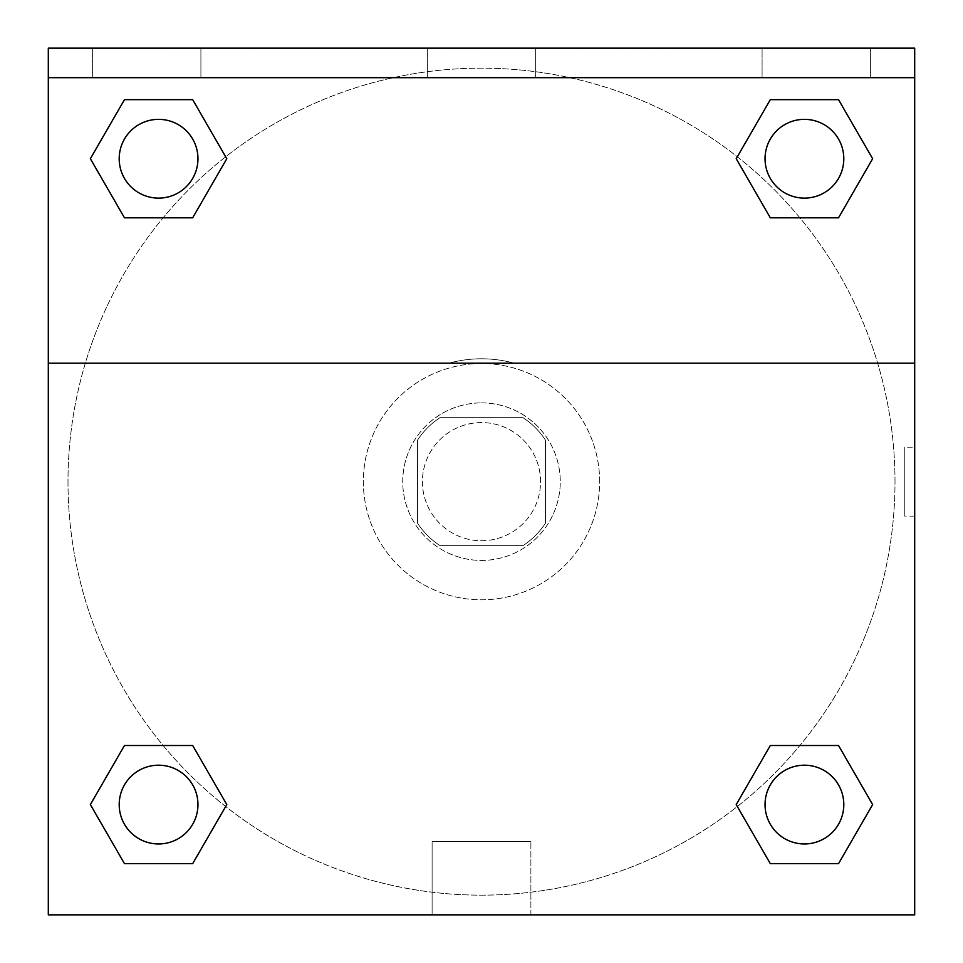 <?xml version="1.0" encoding="UTF-8"?>
<svg xmlns="http://www.w3.org/2000/svg" width="963" height="963" viewBox="0 0 963 963"><rect width="100%" height="100%" fill="white"/><g stroke="black" fill="none" stroke-linecap="round" stroke-linejoin="round"><path stroke-width="0.72" stroke-dasharray="4.82 3.61" d="M540.568 481.656A59.068 59.068 0 0 0 451.96 430.497A59.068 59.068 0 0 0 451.96 532.816A59.068 59.068 0 0 0 540.568 481.656A59.068 59.068 0 0 0 451.96 430.497A59.068 59.068 0 0 0 451.96 532.816A59.068 59.068 0 0 0 540.568 481.656M522.945 545.648L440.055 545.648A76.246 76.246 0 0 1 417.509 523.102L417.509 440.211A76.246 76.246 0 0 1 440.055 417.665L522.945 417.665A76.246 76.246 0 0 1 545.491 440.211L545.491 523.102A76.246 76.246 0 0 1 522.945 545.648L440.055 545.648A76.246 76.246 0 0 1 417.509 523.102L417.509 440.211A76.246 76.246 0 0 1 440.055 417.665L522.945 417.665A76.246 76.246 0 0 1 545.491 440.211L545.491 523.102A76.246 76.246 0 0 1 522.945 545.648M481.5 402.895A78.761 78.761 0 0 1 549.704 521.043A78.761 78.761 0 0 1 413.296 521.043A78.761 78.761 0 0 1 481.5 402.895A78.761 78.761 0 0 0 402.739 481.656A78.761 78.761 0 0 0 481.5 560.418A78.761 78.761 0 0 0 560.261 481.656A78.761 78.761 0 0 0 481.5 402.895M599.648 481.656A118.148 118.148 0 0 0 422.432 379.338A118.148 118.148 0 0 0 422.432 583.975A118.148 118.148 0 0 0 599.648 481.656A118.148 118.148 0 0 0 422.432 379.338A118.148 118.148 0 0 0 422.432 583.975A118.148 118.148 0 0 0 599.648 481.656M48.306 363.195L448.878 363.195L48.306 363.195L48.306 48.15L914.694 48.463L914.694 914.85L48.306 914.85L48.306 363.195L514.122 363.195A122.867 122.867 0 0 0 448.878 363.195A122.867 122.867 0 0 1 514.122 363.195L914.694 363.195L914.694 914.85L48.306 914.85L48.306 48.463L914.694 48.463L914.694 914.85L48.306 914.85L48.306 48.463L914.694 48.15L48.306 48.15L914.694 48.463L48.306 48.15L914.694 48.15L914.694 77.69L48.306 77.69M799.88 745.506L838.532 745.506L872.634 804.587L838.532 745.506L799.88 745.506L838.532 745.506L872.634 804.587L838.532 863.655L770.316 863.655L736.214 804.587L770.316 863.655L736.214 804.587L770.316 745.506M225.667 806.513L192.684 863.655L124.468 863.655L90.366 804.587L124.468 745.506L163.12 745.506M192.684 745.506L226.787 804.587L192.684 745.506L226.787 804.587L192.684 745.506L226.787 804.587L192.684 863.655L226.787 804.587L192.684 863.655L124.468 863.655L90.366 804.587L124.468 863.655L90.366 804.587L124.468 745.506M914.694 447.193L914.681 516.12L914.694 447.193L914.694 516.12L914.694 447.193L904.763 447.193L904.763 516.12L904.763 447.193M914.694 363.195L914.694 77.69M843.805 804.587A39.387 39.387 0 0 0 784.737 770.472A39.387 39.387 0 0 0 784.737 838.689A39.387 39.387 0 0 0 843.805 804.587A39.387 39.387 0 0 1 804.43 843.961A39.387 39.387 0 0 1 765.043 804.587A39.387 39.387 0 0 1 804.43 765.2A39.387 39.387 0 0 1 843.805 804.587A39.387 39.387 0 0 0 784.737 770.472A39.387 39.387 0 0 0 784.737 838.689A39.387 39.387 0 0 0 843.805 804.587A39.387 39.387 0 0 0 784.737 770.472A39.387 39.387 0 0 0 784.737 838.689A39.387 39.387 0 0 0 843.805 804.587A39.387 39.387 0 0 0 784.737 770.472A39.387 39.387 0 0 0 784.737 838.689A39.387 39.387 0 0 0 843.805 804.587M843.805 158.726A39.387 39.387 0 0 0 784.737 124.624A39.387 39.387 0 0 0 784.737 192.841A39.387 39.387 0 0 0 843.805 158.726A39.387 39.387 0 0 0 784.737 124.624A39.387 39.387 0 0 0 784.737 192.841A39.387 39.387 0 0 0 843.805 158.726A39.387 39.387 0 0 0 784.737 124.624A39.387 39.387 0 0 0 784.737 192.841A39.387 39.387 0 0 0 843.805 158.726A39.387 39.387 0 0 0 784.737 124.624A39.387 39.387 0 0 0 784.737 192.841A39.387 39.387 0 0 0 843.805 158.726A39.387 39.387 0 0 0 784.737 124.624A39.387 39.387 0 0 0 784.737 192.841A39.387 39.387 0 0 0 843.805 158.726M197.957 158.726A39.387 39.387 0 0 0 138.889 124.624A39.387 39.387 0 0 0 138.889 192.841A39.387 39.387 0 0 0 197.957 158.726A39.387 39.387 0 0 0 138.889 124.624A39.387 39.387 0 0 0 138.889 192.841A39.387 39.387 0 0 0 197.957 158.726A39.387 39.387 0 0 0 138.889 124.624A39.387 39.387 0 0 0 138.889 192.841A39.387 39.387 0 0 0 197.957 158.726A39.387 39.387 0 0 0 138.889 124.624A39.387 39.387 0 0 0 138.889 192.841A39.387 39.387 0 0 0 197.957 158.726A39.387 39.387 0 0 0 138.889 124.624A39.387 39.387 0 0 0 138.889 192.841A39.387 39.387 0 0 0 197.957 158.726M197.957 804.587A39.387 39.387 0 0 0 138.889 770.472A39.387 39.387 0 0 0 138.889 838.689A39.387 39.387 0 0 0 197.957 804.587A39.387 39.387 0 0 0 138.889 770.472A39.387 39.387 0 0 0 138.889 838.689A39.387 39.387 0 0 0 197.957 804.587A39.387 39.387 0 0 0 138.889 770.472A39.387 39.387 0 0 0 138.889 838.689A39.387 39.387 0 0 0 197.957 804.587A39.387 39.387 0 0 0 138.889 770.472A39.387 39.387 0 0 0 138.889 838.689A39.387 39.387 0 0 0 197.957 804.587A39.387 39.387 0 0 0 138.889 770.472A39.387 39.387 0 0 0 138.889 838.689A39.387 39.387 0 0 0 197.957 804.587M68 481.656A413.5 413.5 0 0 0 481.5 895.157A413.5 413.5 0 0 0 895 481.656A413.5 413.5 0 0 0 481.5 68.156A413.5 413.5 0 0 0 68 481.656M481.5 48.463L447.037 48.463L481.5 48.475M432.11 914.85L530.89 914.85L432.11 914.85L432.11 841.602L530.89 841.602L432.11 841.602L530.89 841.602L432.11 841.602L432.11 914.85L530.89 914.85L432.11 914.85M48.306 516.12L48.306 447.193L48.319 516.12M762.094 48.15L870.383 48.15L762.094 48.15L870.383 48.15L762.094 48.15L762.094 77.69L870.383 77.69L762.094 77.69L870.383 77.69L762.094 77.69L762.094 48.15M92.617 48.15L200.906 48.15L92.617 48.15L200.906 48.15L92.617 48.15L92.617 77.69L200.906 77.69L92.617 77.69L200.906 77.69L92.617 77.69L92.617 48.15M427.355 48.15L535.645 48.15L427.355 48.15L535.645 48.15L427.355 48.15L427.355 77.69L535.645 77.69L427.355 77.69L535.645 77.69L427.355 77.69L427.355 48.15M163.12 217.807L124.468 217.807L90.366 158.726L124.468 217.807L163.12 217.807L124.468 217.807L90.366 158.726L124.468 99.658L192.684 99.658L226.787 158.726L192.684 99.658L226.787 158.726L192.684 217.807M737.333 156.8L770.316 99.658L838.532 99.658L872.634 158.726L838.532 217.807L799.88 217.807M770.316 217.807L736.214 158.726L770.316 217.807L736.214 158.726L770.316 217.807L736.214 158.726L770.316 99.658L838.532 99.658L872.634 158.726L838.532 99.658L872.634 158.726L838.532 217.807M895 481.656A413.5 413.5 0 0 0 274.744 123.553A413.5 413.5 0 0 0 274.744 839.76A413.5 413.5 0 0 0 895 481.656M870.383 77.69L870.383 48.15L870.383 77.69M200.906 77.69L200.906 48.15L200.906 77.69M872.634 804.587L838.532 745.506L872.634 804.587L838.532 863.655L770.316 863.655L736.214 804.587L770.316 863.655L838.532 863.655L872.634 804.587L838.532 863.655M90.366 158.726L124.468 217.807L90.366 158.726L124.468 99.658L192.684 99.658L226.787 158.726L192.684 99.658L124.468 99.658L90.366 158.726L124.468 99.658M226.787 804.587L192.684 863.655L124.468 863.655L90.366 804.587M770.316 99.658L736.214 158.726L770.316 99.658L838.532 99.658L872.634 158.726M530.89 914.85L530.89 841.602L530.89 914.85M914.694 516.12L904.763 516.12M535.645 77.69L535.645 48.15L535.645 77.69"/><path stroke-width="1.44" d="M838.532 863.655L770.316 863.655L838.532 863.655L770.316 863.655L736.214 804.587L770.316 745.506L799.88 745.506L770.316 745.506L736.214 804.587L770.316 745.506L838.532 745.506L770.316 745.506L838.532 745.506L872.634 804.587L838.532 863.655L872.634 804.587M124.468 745.506L90.366 804.587L124.468 745.506L192.684 745.506L124.468 745.506L192.684 745.506L163.12 745.506L192.684 745.506L226.787 804.587L225.667 806.513M124.468 99.658L192.684 99.658L124.468 99.658L192.684 99.658L226.787 158.726L192.684 217.807L163.12 217.807L192.684 217.807L226.787 158.726L192.684 217.807L124.468 217.807L192.684 217.807L124.468 217.807L90.366 158.726L124.468 99.658L90.366 158.726M838.532 217.807L770.316 217.807L838.532 217.807L872.634 158.726L838.532 217.807L770.316 217.807L736.214 158.726L737.333 156.8M914.694 77.69L914.694 48.15L48.306 48.15L48.306 77.69L914.694 77.69L914.694 914.85L48.306 914.85L48.306 77.69M226.787 804.587L192.684 863.655L124.468 863.655L192.684 863.655L124.468 863.655L90.366 804.587M48.306 363.195L914.694 363.195M770.316 99.658L838.532 99.658L770.316 99.658L736.214 158.726L770.316 99.658L838.532 99.658L872.634 158.726M843.805 804.587A39.387 39.387 0 0 0 784.737 770.472A39.387 39.387 0 0 0 784.737 838.689A39.387 39.387 0 0 0 843.805 804.587M197.957 804.587A39.387 39.387 0 0 0 138.889 770.472A39.387 39.387 0 0 0 138.889 838.689A39.387 39.387 0 0 0 197.957 804.587M843.805 158.726A39.387 39.387 0 0 0 784.737 124.624A39.387 39.387 0 0 0 784.737 192.841A39.387 39.387 0 0 0 843.805 158.726M197.957 158.726A39.387 39.387 0 0 0 138.889 124.624A39.387 39.387 0 0 0 138.889 192.841A39.387 39.387 0 0 0 197.957 158.726M770.316 745.506L799.88 745.506M163.12 745.506L192.684 745.506M799.88 217.807L770.316 217.807M192.684 217.807L163.12 217.807"/></g></svg>
